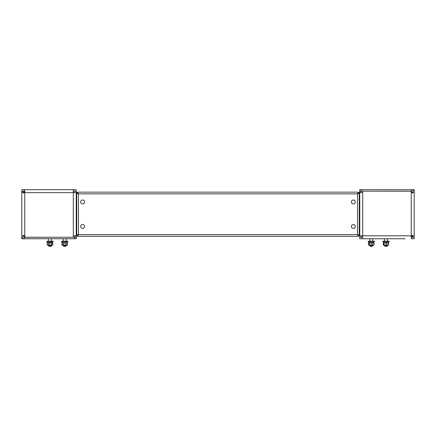<?xml version="1.0" encoding="UTF-8"?>
<svg xmlns="http://www.w3.org/2000/svg" width="436" height="436" viewBox="0 0 436 436"><rect width="100%" height="100%" fill="white"/><g stroke="black" fill="none" stroke-linecap="round" stroke-linejoin="round"><path stroke-width="0.65" d="M372.753 241.201L372.753 238.748L369.27 238.748L369.81 238.748L369.81 241.201M387.468 241.201L387.468 238.748L383.985 238.748L384.525 238.748L384.525 241.201M375.647 238.748L373.292 238.748M401.153 238.748L388.007 238.748M369.27 238.748L362.698 238.748L362.698 235.805L358.25 235.805M358.25 192.641L362.698 192.641L362.698 235.805L414.2 235.805L414.2 237.228L412.728 237.228L412.728 235.805M414.2 235.805L414.2 192.641L411.257 192.641L411.257 191.219L362.698 191.17M362.698 192.641L362.698 191.219M359.755 191.17L359.755 189.698L361.226 189.698L361.226 191.17L359.755 191.17L359.755 189.698M413.835 191.219L414.2 191.219L414.2 192.641A2.943 2.943 0 0 0 411.257 189.698L361.226 189.698M412.728 190.091L412.728 189.698L411.257 189.698L411.257 191.17L361.226 191.17M361.226 192.641L361.226 191.219L359.755 191.219L359.755 237.228L361.226 237.228L361.226 235.805M411.257 191.219L411.257 191.17A1.472 1.472 0 0 1 412.728 192.641M411.257 192.641L411.257 238.748L414.2 238.748L414.2 237.277L411.257 237.277A1.472 1.472 0 0 0 412.647 236.29M362.698 237.277L359.755 237.277L359.755 238.748L405.175 238.748M412.728 189.698L414.2 189.698L414.2 191.17L413.808 191.17M383.985 238.748L381.14 238.748M73.303 237.277L24.743 237.228L24.743 192.641L21.8 192.641L21.8 191.219L23.272 191.219L23.272 192.641M73.303 237.228L73.303 235.805L76.246 235.805L76.246 192.641L73.303 192.641L73.303 189.698L21.8 189.698L21.8 191.17L24.743 191.17A1.472 1.472 0 0 0 23.353 192.156M22.165 237.228L21.8 237.228L21.8 192.641M23.272 235.805A1.472 1.472 0 0 0 24.743 237.277L76.246 237.277L76.246 238.748L24.743 238.748A2.943 2.943 0 0 1 21.8 235.805L24.743 235.805M73.303 189.698L76.246 189.698L76.246 191.17L73.303 191.17M43.382 189.698L51.753 189.698M77.75 235.805L76.246 235.805L76.246 192.641L77.75 192.641M74.774 192.641L74.774 191.219L76.246 191.219L76.246 192.641M76.246 235.805L76.246 237.228L74.774 237.228L74.774 235.805M24.743 189.698L24.743 192.641L73.303 192.641L73.303 235.805M23.272 238.356L23.272 238.748L24.743 238.748L24.743 237.228M21.8 235.805L21.8 228.448L21.8 235.805M21.8 224.524L21.8 203.923L21.8 224.524M23.272 238.748L21.8 238.748L21.8 237.277L22.192 237.277M76.246 237.277L76.246 238.748M24.743 236.296L23.517 236.296L23.517 235.315M23.517 193.132L23.517 192.151L24.743 192.151M358.25 236.296L77.75 236.296L358.25 236.296L358.25 235.315L357.547 234.579L358.25 236.296M412.483 235.315L412.483 236.296L411.257 236.296M411.257 192.151L412.483 192.151L412.483 193.132M84.584 226.486A1.962 1.962 0 0 0 82.622 224.524A1.962 1.962 0 0 0 80.66 226.486A1.962 1.962 0 0 0 82.622 228.448A1.962 1.962 0 0 0 84.584 226.486M84.584 201.961A1.962 1.962 0 0 0 82.622 199.999A1.962 1.962 0 0 0 80.66 201.961A1.962 1.962 0 0 0 82.622 203.923A1.962 1.962 0 0 0 84.584 201.961M355.34 201.961A1.962 1.962 0 0 0 353.378 199.999A1.962 1.962 0 0 0 351.416 201.961A1.962 1.962 0 0 0 353.378 203.923A1.962 1.962 0 0 0 355.34 201.961M355.34 226.486A1.962 1.962 0 0 0 353.378 224.524A1.962 1.962 0 0 0 351.416 226.486A1.962 1.962 0 0 0 353.378 228.448A1.962 1.962 0 0 0 355.34 226.486M77.75 192.151L78.453 193.867L76.736 193.164L77.717 193.164L78.453 193.867L78.453 234.579L77.75 236.296L77.75 235.315L78.453 234.579L77.717 235.282L76.736 235.282L78.453 234.579L357.547 234.579L357.547 193.867L358.283 193.164L359.264 193.164L357.547 193.867L78.453 193.867L77.75 193.132L77.75 192.151L358.25 192.151L358.25 193.132L357.547 193.867L358.25 192.151M359.264 235.282L358.283 235.282L357.547 234.579L359.264 235.282L359.264 193.164M76.736 193.164L76.736 235.282M51.475 245.811L50.985 246.302L49.023 246.302L48.532 245.811L51.475 245.811L51.475 245.223M51.377 241.985L46.935 241.985L46.935 241.201L53.067 241.201L53.067 241.985L51.377 241.985M47.448 242.907L52.325 242.77L52.827 243.065L48.81 243.065L48.81 244.928L47.181 244.928L47.181 243.065L48.81 243.065M47.181 244.928L47.682 245.223L52.325 245.223L52.827 244.928L48.81 244.928M51.633 244.928L51.633 243.065M47.682 242.77L47.181 243.065M52.827 244.928L52.827 243.065M66.19 245.811L65.7 246.302L63.738 246.302L63.247 245.811L66.19 245.811L66.19 245.223M65.64 241.985L61.65 241.985L61.65 241.201L67.787 241.201L67.787 241.985L65.64 241.985M62.076 242.956L67.362 242.956M63.133 244.928L61.896 244.928L62.397 245.223L67.04 245.223L67.542 244.928L63.133 244.928L63.133 243.065L67.542 243.065L67.04 242.77M65.961 244.928L65.961 243.065M61.896 244.928L61.896 243.065L62.397 242.77M61.896 243.065L63.133 243.065M67.542 244.928L67.542 243.065M372.164 246.302L370.3 246.302L369.81 245.811L372.753 245.811L372.753 245.223M371.821 241.985L368.213 241.985L368.213 241.201L374.344 241.201L374.344 241.985L371.821 241.985M369.75 242.77L374.055 243.065L369.412 243.065L369.412 244.928L368.507 244.928L368.507 243.065L369.75 242.77M368.796 245.13L373.766 245.13M373.603 245.223L374.055 244.928L369.412 244.928M372.186 244.928L372.186 243.065M368.507 243.065L369.412 243.065M368.96 245.223L368.507 244.928M374.055 244.928L374.055 243.065M385.081 246.302L386.977 246.302L387.468 245.223M385.015 246.302L384.525 245.811L387.468 245.811M386.252 241.985L382.928 241.985L382.928 241.201L389.059 241.201L389.059 241.985L386.252 241.985M383.478 242.885L388.514 242.885M388.056 244.928L383.936 244.928L383.936 243.065L388.056 243.065M383.478 245.108L388.514 245.108M386.65 244.928L386.65 243.065M383.282 243.065L383.936 243.065L383.282 243.065L383.282 244.928L383.936 244.928L383.282 244.928M388.71 244.928L388.71 243.065M358.283 235.805L358.283 235.282M358.283 193.164L358.283 192.641M77.717 235.805L77.717 235.282M77.717 193.164L77.717 192.641M74.774 238.748L74.774 237.277M372.262 246.302L372.753 245.811L372.262 246.302M67.782 241.985L67.782 241.201M66.997 241.985L66.997 242.77L66.997 241.985M62.435 241.985L62.435 242.77L62.435 241.985M48.532 245.811L48.532 245.223M48.532 241.201L48.532 238.748M51.475 241.201L51.475 238.748M46.935 241.985L46.935 241.201M53.067 241.985L53.067 241.201M52.282 241.985L52.282 242.77M47.72 241.985L47.72 242.77M63.247 245.811L63.247 245.223M63.247 241.201L63.247 238.748M66.19 241.201L66.19 238.748M61.65 241.985L61.65 241.201M370.3 246.302L369.81 245.223M373.559 241.985L373.559 242.77M368.998 241.985L368.998 242.77M384.525 245.811L384.525 245.223M388.274 241.985L388.274 242.77M383.713 241.985L383.713 242.77"/></g></svg>
